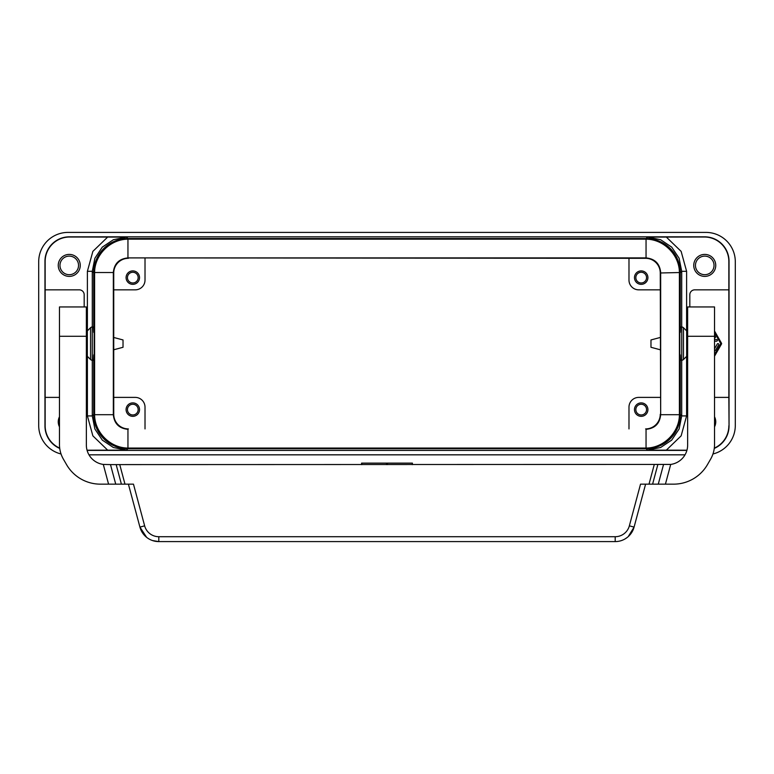 <?xml version="1.0" encoding="UTF-8"?>
<svg xmlns="http://www.w3.org/2000/svg" width="774" height="774" viewBox="0 0 774 774"><rect width="100%" height="100%" fill="white"/><g stroke="black" fill="none" stroke-linecap="round" stroke-linejoin="round"><path stroke-width="1.16" d="M59.695 448.117A24.449 24.439 135 0 1 45.153 425.768L45.153 261.457A24.449 24.439 -135 0 1 69.592 237.018L126.501 237.105L113.401 239.708L102.303 247.129L94.892 258.226L92.29 271.316L87.394 271.316L92.861 251.386L107.721 237.018M59.733 448.417A24.449 24.439 -45 0 1 44.96 425.971L44.96 261.264A24.449 24.439 45 0 1 69.399 236.825L69.592 237.018M69.254 276.395A11 11 0 0 0 80.254 265.405A11 11 0 0 0 69.254 254.404A11 11 0 0 0 58.253 265.405A11 11 0 0 0 69.254 276.395M59.472 397.391L45.153 397.391M686.944 450.207L647.499 450.129L646.087 448.717L127.913 448.717A34.23 34.22 135 0 1 93.693 414.506L93.693 354.879L93.48 360.239L92.261 360.239A2.448 2.448 0 0 1 90.539 359.523L90.539 327.712A2.448 2.448 0 0 1 92.261 326.996L93.48 326.996L93.693 332.346L93.693 272.729A34.23 34.22 -135 0 1 127.913 238.518L646.087 238.518L647.499 237.105L704.408 237.018A24.449 24.439 -45 0 1 728.847 261.457L728.847 289.844L694.713 289.844A4.886 4.886 0 0 0 689.827 294.73L689.827 306.949M128.803 239.156L646.048 239.176C663.715 239.185 679.388 254.859 679.408 272.535L679.408 414.7C679.388 432.366 663.715 448.04 646.048 448.059L127.952 448.059C110.285 448.04 94.612 432.366 94.592 414.7L94.592 272.535C94.612 254.859 110.285 239.185 127.952 239.176L128.803 239.156L128.397 238.76A34.23 34.22 45 0 0 94.186 272.97L94.186 332.346L93.693 332.346M128.397 238.76L645.603 238.76A34.23 34.22 -45 0 1 679.814 272.97L679.814 332.346L680.307 332.346L680.307 272.729A34.23 34.22 -45 0 0 646.087 238.518M87.056 450.207L126.501 450.129L113.401 447.517L102.303 440.106L94.892 429.009L92.29 415.909L93.693 414.506M59.472 416.789A11 11 0 0 0 59.472 426.871M45.153 289.844L79.287 289.844A4.886 4.886 0 0 1 84.172 294.73L84.172 306.949M679.814 332.346L679.814 414.254A34.23 34.22 45 0 1 645.603 448.475L128.397 448.475A34.23 34.22 -45 0 1 94.186 414.254L94.186 354.879L93.693 354.879M94.186 332.346L94.186 354.879M128 429.318L127.952 429.318C119.08 428.457 114.204 423.581 113.333 414.7C114.213 423.562 119.09 428.438 127.952 429.318L128 429.318M646.048 429.318L646.048 429.318C654.91 428.438 659.787 423.562 660.667 414.7C659.796 423.581 654.92 428.457 646.048 429.318L646.048 448.059M660.667 414.661L660.261 272.98A14.667 14.667 135 0 0 645.603 258.313L646.048 257.906C654.92 258.777 659.796 263.653 660.667 272.535L660.667 414.661M679.408 272.535L660.261 272.98M660.667 272.535L660.667 272.535C659.787 263.663 654.91 258.797 646.048 257.906L128 257.906L645.603 258.313M128.397 258.313A14.667 14.667 45 0 0 113.739 272.98L113.739 414.254A14.667 14.667 -45 0 0 128.397 428.922M645.603 428.922A14.667 14.667 -135 0 0 660.261 414.254M59.966 265.405A9.288 9.288 0 0 1 69.254 256.117A9.288 9.288 0 0 1 78.542 265.405A9.288 9.288 0 0 1 69.254 274.693A9.288 9.288 0 0 1 59.966 265.405M646.087 448.717A34.23 34.22 45 0 0 680.307 414.506L680.307 354.879L679.814 354.879M680.307 332.346L680.52 326.996L681.739 326.996L681.739 360.239L680.52 360.239L680.307 354.879M681.739 360.239A2.448 2.448 0 0 0 683.461 359.523L683.461 327.712A2.448 2.448 0 0 0 681.739 326.996M683.461 359.523L686.664 356.321L686.664 330.904L683.461 327.712M116.168 464.603L121.402 484.156L115.732 484.156L110.489 464.603L670.71 464.429A19.553 19.553 0 0 0 687.641 445.05L687.641 306.949L714.528 306.949L714.528 336.284L687.641 336.284M657.832 464.603L652.598 484.156L673.603 484.156A39.106 39.106 0 0 0 707.465 464.603L710.59 459.185A29.335 29.335 0 0 0 714.528 444.528L714.528 336.284M652.598 484.156L640.533 484.156L629.359 525.836L634.08 527.104L645.593 484.156M710.59 459.185L707.465 464.603M115.732 484.156L100.397 484.156A39.106 39.106 0 0 1 66.535 464.603L63.41 459.185L66.535 464.603M629.359 525.836A14.667 14.667 0 0 1 615.195 536.711L615.195 541.597A19.553 19.553 0 0 0 634.08 527.104L628.236 536.605M625.015 538.956L627.356 537.359M615.195 541.597L158.805 541.597L152.507 540.552M121.402 484.156L133.467 484.156L144.641 525.836L139.92 527.104L146.644 537.359M59.472 306.949L86.359 306.949L59.472 306.949L59.472 444.528A29.335 29.335 0 0 0 63.41 459.185M110.489 464.603L103.29 464.429A19.553 19.553 0 0 1 86.359 445.05L86.359 306.949M361.826 464.603L361.826 463.133L412.416 463.133L412.174 464.603M615.195 536.711L158.805 536.711L158.805 541.597A19.553 19.553 0 0 1 139.92 527.104L128.407 484.156M103.29 464.429L108.573 484.156L100.397 484.156M90.539 327.712L87.336 330.904L87.336 356.321L86.359 356.321M132.799 270.9A6.724 6.724 0 0 1 139.523 277.624A6.724 6.724 0 0 1 132.799 284.339A6.724 6.724 0 0 1 126.085 277.624A6.724 6.724 0 0 1 132.799 270.9M132.799 272.264A5.36 5.36 0 0 1 138.159 277.624A5.36 5.36 0 0 1 132.799 282.974A5.36 5.36 0 0 1 127.449 277.624A5.36 5.36 0 0 1 132.799 272.264M132.799 404.251A5.36 5.36 0 0 1 138.159 409.61A5.36 5.36 0 0 1 132.799 414.961A5.36 5.36 0 0 1 127.449 409.61A5.36 5.36 0 0 1 132.799 404.251M113.739 337.464L123.027 339.95L123.027 347.284L113.739 349.771M94.592 414.7L113.333 414.7L113.333 272.535C114.204 263.653 119.08 258.777 127.952 257.906C119.09 258.797 114.213 263.663 113.333 272.535L113.739 272.98M127.952 257.906L127.952 239.176M61.04 453.98A29.335 29.335 0 0 1 38.7 425.497L38.7 261.738A29.335 29.335 0 0 1 68.035 232.403L705.965 232.403A29.335 29.335 0 0 1 735.3 261.738L735.3 425.497A29.335 29.335 0 0 1 712.96 453.98M132.799 402.886A6.724 6.724 0 0 1 139.523 409.61A6.724 6.724 0 0 1 132.799 416.335A6.724 6.724 0 0 1 126.085 409.61A6.724 6.724 0 0 1 132.799 402.886M145.019 428.922L145.019 407.163A9.781 9.781 135 0 0 135.247 397.391L113.739 397.391M145.019 258.313L145.019 280.072A9.781 9.781 -135 0 1 135.247 289.844L113.739 289.844M704.746 276.395A11 11 0 0 1 693.746 265.405A11 11 0 0 1 704.746 254.404A11 11 0 0 1 715.747 265.405A11 11 0 0 1 704.746 276.395M714.528 331.02L721.494 343.211A0.813 0.813 0 0 1 721.494 344.024L714.528 356.214M680.307 272.729L681.71 271.316L679.108 258.226L671.697 247.129L660.599 239.708L647.499 237.105M714.528 397.391L728.847 397.391L729.04 425.971L729.04 261.264A24.449 24.439 -45 0 0 704.601 236.825L69.399 236.825M728.847 397.391L728.847 289.844M714.305 448.117A24.449 24.439 45 0 0 728.847 425.768M729.04 425.971A24.449 24.439 45 0 1 714.267 448.417M714.528 416.789A11 11 0 0 1 714.528 426.871M87.114 450.41L686.886 450.41M647.499 450.129L660.599 447.517L671.697 440.106L679.108 429.009L681.71 415.909L680.307 414.506M641.201 272.264A5.36 5.36 0 0 0 635.841 277.624A5.36 5.36 0 0 0 641.201 282.974A5.36 5.36 0 0 0 646.551 277.624A5.36 5.36 0 0 0 641.201 272.264M641.201 270.9A6.724 6.724 0 0 0 634.477 277.624A6.724 6.724 0 0 0 641.201 284.339A6.724 6.724 0 0 0 647.915 277.624A6.724 6.724 0 0 0 641.201 270.9M660.261 289.844L638.753 289.844A9.781 9.781 -45 0 1 628.981 280.072L628.981 258.313M714.528 332.665L720.788 343.617L714.528 354.569M660.261 337.464L650.973 339.95L650.973 347.284L660.261 349.771M628.981 428.922L628.981 407.163A9.781 9.781 45 0 1 638.753 397.391L660.261 397.391M641.201 404.251A5.36 5.36 0 0 0 635.841 409.61A5.36 5.36 0 0 0 641.201 414.961A5.36 5.36 0 0 0 646.551 409.61A5.36 5.36 0 0 0 641.201 404.251M641.201 402.886A6.724 6.724 0 0 0 634.477 409.61A6.724 6.724 0 0 0 641.201 416.335A6.724 6.724 0 0 0 647.915 409.61A6.724 6.724 0 0 0 641.201 402.886M714.528 335.123L715.418 336.69A0.813 0.813 0 0 1 714.712 337.909L714.528 337.909M714.528 341.17L716.579 341.17A0.813 0.813 0 0 0 717.392 340.357A0.813 0.813 0 0 0 716.579 339.544L714.528 339.544M714.528 350.922A1.625 1.625 0 0 0 715.65 350.129L718.678 344.836A0.813 0.813 0 0 0 718.378 343.724A0.813 0.813 0 0 0 717.266 344.024L714.528 348.822M714.034 265.405A9.288 9.288 0 0 1 704.746 274.693A9.288 9.288 0 0 1 695.458 265.405A9.288 9.288 0 0 1 704.746 256.117A9.288 9.288 0 0 1 714.034 265.405M88.981 454.831L685.019 454.831M93.693 272.729L92.29 271.316L92.29 326.996M92.29 360.239L92.29 415.909L87.394 415.909L87.394 356.379M126.501 450.129L127.913 448.717M87.394 271.316L87.394 330.846M107.721 450.207L92.861 435.849L87.394 415.909M127.913 238.518L126.501 237.105M127.952 448.059L127.952 429.318M679.408 414.7L660.667 414.7M670.71 464.429L665.427 484.156M663.511 464.603L658.268 484.156M386.516 464.603L386.516 463.133M387.484 464.603L387.484 463.133M144.641 525.836A14.667 14.667 0 0 0 158.805 536.711M654.253 464.603L649.018 484.156M119.747 464.603L124.982 484.156M59.472 336.284L86.359 336.284M92.261 360.239L92.261 326.996M681.71 326.996L681.71 271.316L686.606 271.316L681.139 251.386L666.279 237.018M646.048 239.176L646.048 257.906M686.606 271.316L686.606 330.846M686.606 356.379L686.606 415.909L681.71 415.909L681.71 360.239M666.279 450.207L681.139 435.849L686.606 415.909M94.592 272.535L113.333 272.535M686.664 330.904L687.641 330.904M412.416 464.603L412.416 463.133M361.584 464.603L361.584 463.133M87.336 356.321L90.539 359.523M686.664 356.321L687.641 356.321M87.336 330.904L86.359 330.904"/></g></svg>
